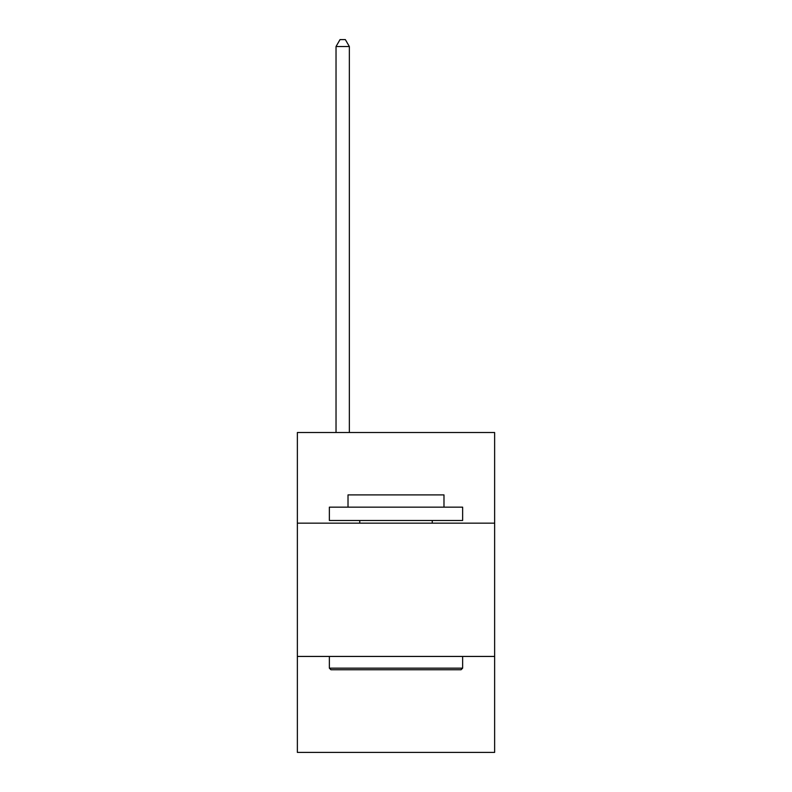 <?xml version="1.0" encoding="UTF-8"?>
<svg xmlns="http://www.w3.org/2000/svg" width="792" height="792" viewBox="0 0 792 792"><rect width="100%" height="100%" fill="white"/><g stroke="black" fill="none" stroke-linecap="round" stroke-linejoin="round"><path stroke-width="1.19" d="M494.634 523.156L494.634 432.521L297.366 432.521L297.366 523.156L494.634 523.156L494.634 752.4L297.366 752.4L297.366 523.156M494.634 656.439L297.366 656.439M330.957 669.765L329.363 668.161L462.637 668.161L461.043 669.765L330.957 669.765M462.637 507.157L462.637 520.483L329.363 520.483L329.363 507.157L462.637 507.157M348.015 507.157L348.015 494.901L443.985 494.901L443.985 507.157M462.637 656.439L462.637 668.161M329.363 656.439L329.363 668.161M432.254 520.483L432.254 523.156M359.746 520.483L359.746 523.156M349.351 432.521L349.351 46.53L336.026 46.53L336.026 432.521M336.026 46.53L340.025 39.6L345.352 39.6L349.351 46.53"/></g></svg>
